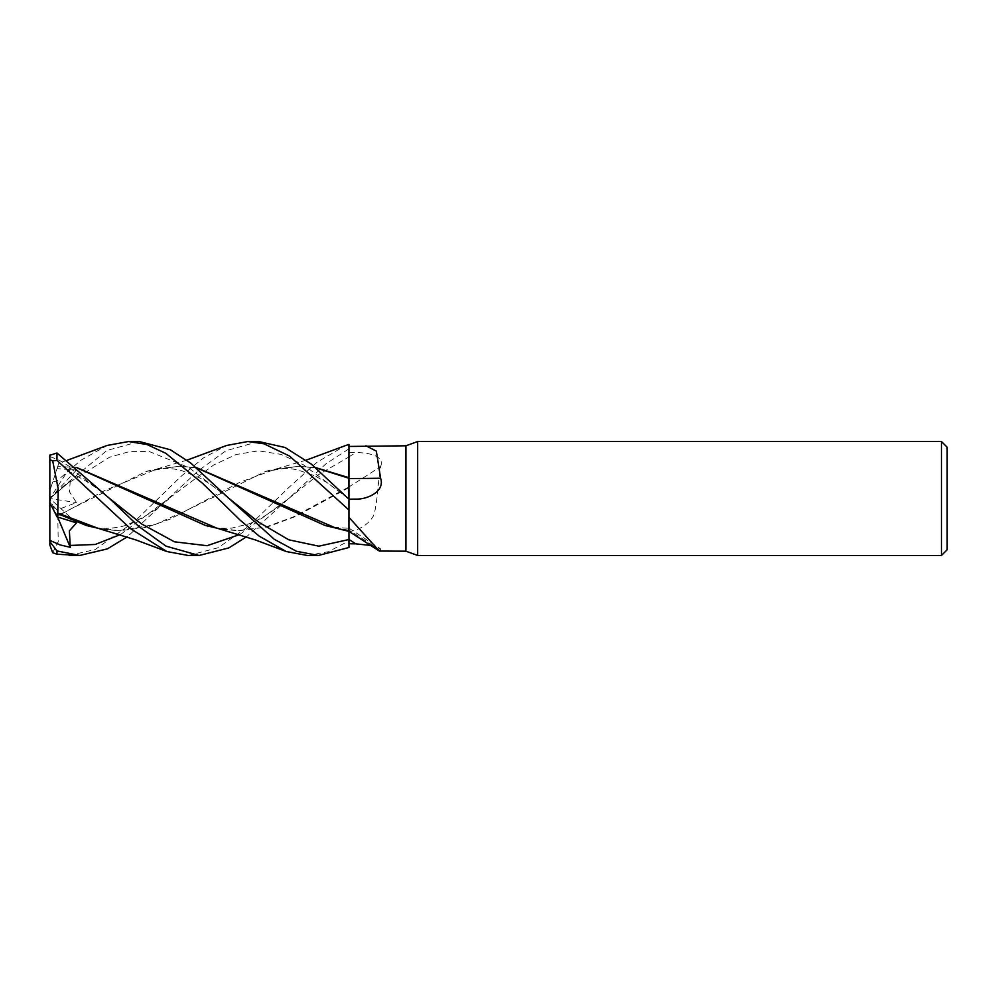 <?xml version="1.0" encoding="UTF-8"?>
<svg xmlns="http://www.w3.org/2000/svg" width="997" height="997" viewBox="0 0 997 997"><rect width="100%" height="100%" fill="white"/><g stroke="black" fill="none" stroke-linecap="round" stroke-linejoin="round"><path stroke-width="0.75" stroke-dasharray="4.99 3.74" d="M348.888 530.379L348.925 449.074M341.074 529.32L348.888 530.292L348.888 528.722L348.95 531.401L348.95 528.298L348.95 530.304M348.95 478.498L348.95 517.318M348.9 496.232L348.888 478.248M379.782 551.191L380.592 550.768L380.48 548.799L371.034 545.496M348.938 449.036L348.95 530.105A964.037 921.502 -60.8 0 1 380.592 550.768M348.95 530.105L348.95 539.452M348.925 456.962L348.95 448.824L326.031 463.755L288.332 498.836L318.629 474.584L348.95 456.95L348.888 486.96L348.95 444.425L348.95 486.922L348.95 446.457M222.157 529.37L237.971 530.691L265.7 527.089L293.43 516.895L348.888 486.96L348.888 487.745L348.95 486.922L348.95 543.764L348.95 487.595L348.95 540.885L348.888 487.633L295.548 516.496L267.682 526.865L239.18 530.691L216.661 528.086M348.95 531.713C360.104 529.706 368.279 524.422 373.476 515.86C377.215 505.803 377.95 481.775 380.592 466.534A964.037 580.291 -18.7 0 1 348.95 486.897L348.95 487.595M380.592 466.534C385.241 455.529 367.432 452.501 355.705 452.563L348.95 452.501M405.916 445.796L405.916 551.191M348.95 530.242L348.95 531.314M348.95 477.937L348.95 470.534M947.15 447.229L947.15 549.771M941.455 441.534L941.455 555.466M417.668 441.534L417.668 555.466M139.318 441.534L106.966 450.47L56.966 491.546L50.186 498.326M49.85 498.6L70.264 481.19L49.85 498.5L49.85 456.514L59.434 460.365L70.264 466.995L69.628 473.101L76.495 470.036L57.028 468.64L49.85 490.748L49.85 498.6L49.85 490.748L52.704 481.95L56.966 480.915L80.857 460.278L107.103 445.46M70.264 481.19L69.391 491.658L76.495 502.588L57.028 509.99L57.789 515.474L146.011 471.481L178.338 466.309L196.608 467.842M69.142 555.466L95.189 549.534L135.031 521.119L180.806 476.566L203.488 457.872L226.606 445.472M186.95 460.178L157.102 468.914L104.697 490.524L57.776 516.097L58.225 541.595L52.704 552.699M157.102 468.914L179.597 466.309L196.297 467.581M335.827 528.086L348.888 530.18M57.789 515.474L57.776 516.396M102.504 529.332L118.755 530.691L155.42 524.422L192.072 507.797L265.389 471.481L297.729 466.309L315.899 467.855M258.647 441.534L225.933 450.769L198.091 470.896L127.329 536.81M188.246 555.466L218.231 547.739L248.689 526.229L288.594 487.72L316.946 462.284L345.311 445.647M97.419 528.086L120.076 530.703L146.397 527.388L169.989 519.188L239.679 482.349L276.194 468.914L298.95 466.297L315.575 467.593M49.85 454.57L49.85 457.162M239.704 534.554L288.332 498.836L246.508 536.822M56.767 469.45L57.789 466.322L77.143 467.855M76.844 467.605L57.776 466.347L58.823 463.131L67.559 460.178M307.388 555.466L328.287 551.74L348.95 540.873L348.95 543.764L348.95 540.873M57.751 466.422L52.33 483.109M70.264 466.995L49.85 498.5L49.85 502.625L49.85 498.5L76.495 502.588M57.028 509.99L49.85 502.127L49.85 545.023M57.614 517.057L49.85 498.5L49.85 502.127M348.95 541.047L348.95 547.428M76.495 522.877L49.85 498.5L76.495 470.036M348.95 456.888A956.572 575.805 -18.7 0 0 355.705 452.563M56.966 480.915L56.966 491.546M69.877 482.137L109.558 457.212L129.398 451.579L149.238 451.516L188.919 467.618L228.6 498.114M120.537 534.542L213.632 465.013L236.015 454.557L258.397 450.818L280.78 454.32L303.163 464.602L347.928 498.176M69.877 467.892L100.211 490.91C88.721 482.236 78.526 476.304 69.628 473.101M288.332 498.836L288.332 498.836C271.072 512.907 258.073 520.746 248.652 523.911L231.765 528.098C220.3 528.746 211.588 527.887 205.644 525.519M348.95 528.136L380.48 548.799M325.147 525.519L331.665 527.214L348.95 528.298M146.011 471.481C159.832 467.693 172.07 467.543 182.763 471.033L198.901 477.551C205.282 480.517 215.202 487.383 228.662 498.164M179.597 466.309L178.338 466.309M86.44 525.519C98.08 530.254 119.715 528.447 128.164 524.372C144.241 517.568 157.8 509.056 168.879 498.824L168.879 498.812M265.389 471.481C276.518 468.129 287.248 467.605 297.592 469.911L314.491 475.706L326.941 482.536L347.916 498.176M306.104 460.178L276.181 468.914M166.848 551.528L166.088 551.241M120.076 530.703L118.755 530.691M298.95 466.309L297.729 466.309M239.18 530.691L237.971 530.691M60.481 466.297L59.147 466.297"/><path stroke-width="1.5" d="M348.925 449.074L348.95 470.534L348.95 446.457L405.916 445.796L417.668 441.534L941.455 441.534L947.15 447.229L947.15 549.771L941.455 555.466L417.668 555.466L405.916 551.191L405.916 445.796M348.95 531.401L348.95 510.19L348.95 547.49L318.467 555.466L307.388 555.466L286.239 551.528L255.282 539.9L216.661 528.086L76.844 467.605M365.924 445.796L376.355 451.118L380.592 478.199C385.241 491.322 367.432 499.584 355.705 499.098L348.95 499.223L311.214 464.066L285.08 447.491L258.647 441.534M315.899 467.855L348.888 478.248L348.9 496.232M348.888 478.248L348.95 470.534M315.575 467.593L348.888 477.688L348.938 449.036L348.95 477.713M417.668 555.466L417.668 441.534M941.455 555.466L941.455 441.534M405.916 551.191L379.334 551.054L348.95 517.318L348.95 531.364L379.334 551.054M371.034 545.496L355.705 543.826A956.572 914.374 -60.8 0 0 348.95 539.452L348.95 547.49M355.705 543.826L348.95 543.764L348.95 547.428L348.95 543.764M380.592 478.199A964.037 341.211 -164.1 0 1 348.95 478.498L348.95 477.937M347.928 498.176L348.95 499.023L348.95 478.273M345.311 445.647L348.95 444.413L348.938 449.036M67.559 460.178L107.103 445.46L128.601 441.534L139.318 441.534L170.362 449.772L190.689 463.007L228.662 498.176L258.734 522.204L288.794 539.813L318.866 546.182L348.95 539.527M318.467 555.466L296.445 551.266L274.3 539.302L228.662 498.164M128.601 441.534L147.132 444.562L165.814 453.299L202.703 483.445L240.09 520.135L259.295 536.199L286.239 551.528M186.95 460.178L226.606 445.472L247.804 441.534L258.846 441.534L247.804 441.534L264.018 443.802L289.591 456.09L348.95 510.028L348.95 499.185A956.572 338.569 -164.1 0 0 355.705 499.098M127.329 536.81L107.315 548.898L79.698 555.466L69.142 555.466M49.85 545.023L49.85 541.62L49.85 545.023L52.704 552.699L56.966 554.22L79.698 555.466L56.966 550.942L49.85 541.62L49.85 540.386L59.994 544.885L70.264 547.316L69.391 530.865L76.495 522.864L57.028 516.87L57.789 513.717L86.44 525.519L102.504 529.332M246.508 536.822L228.799 547.939L199.088 555.466L188.246 555.466L166.848 551.528L135.829 539.913L97.407 528.086L57.776 513.056L58.225 488.929L52.704 460.851L56.966 460.365L130.532 528.659L166.848 551.528M188.246 555.466L199.088 555.466L166.038 546.157L138.708 526.441L109.184 498.188L56.966 452.999L49.85 455.28L49.85 459.729L52.704 460.851M348.95 510.028L348.913 530.915M196.297 467.581L335.827 528.086L348.9 531.389M196.608 467.842L325.147 525.519L341.074 529.32M57.789 513.717L57.776 512.732M77.143 467.855L205.644 525.519L222.157 529.37M49.85 540.386L49.85 459.729M57.028 516.87L49.85 502.625M70.264 547.316L57.614 517.057M56.966 554.22L56.966 550.942M56.966 460.365L56.966 452.999M69.877 545.459L95.214 544.474L120.537 534.542M109.171 498.164L141.811 524.073L174.438 541.807L207.077 545.708L239.704 534.554M345.809 445.472L306.104 460.178"/></g></svg>

